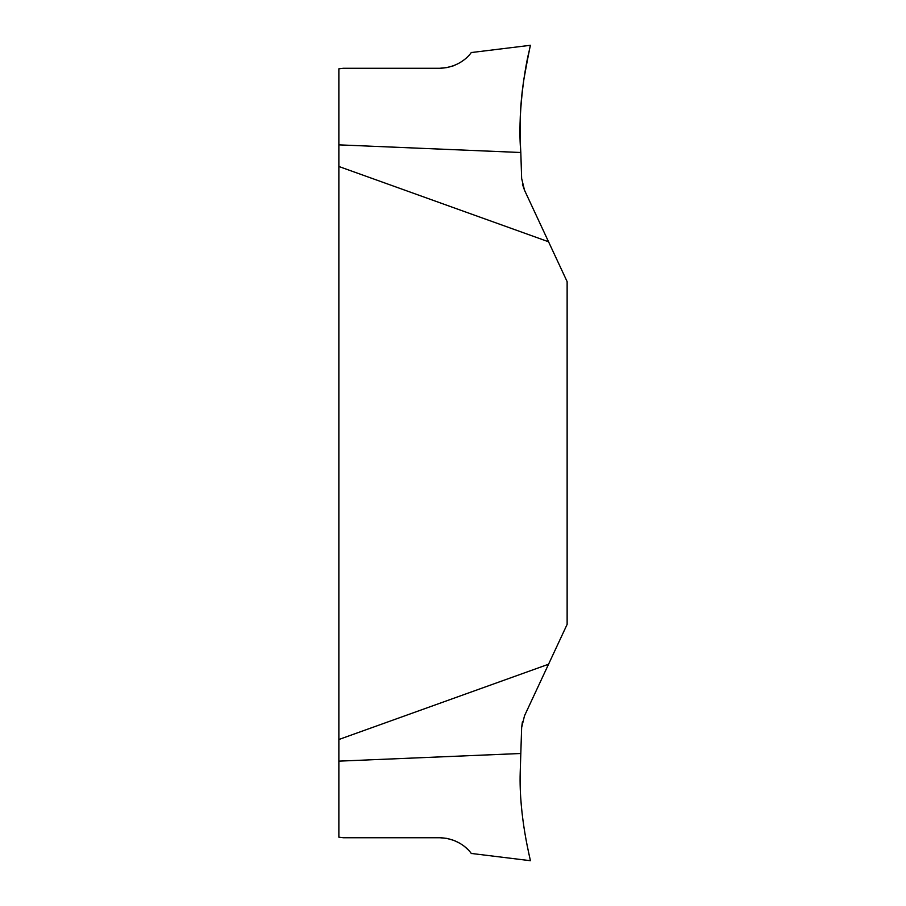 <?xml version="1.0" encoding="UTF-8"?>
<svg xmlns="http://www.w3.org/2000/svg" width="906" height="906" viewBox="0 0 906 906"><rect width="100%" height="100%" fill="white"/><g stroke="black" fill="none" stroke-linecap="round" stroke-linejoin="round"><path stroke-width="1.36" d="M567.133 624.37L548.549 664.234L338.867 739.511L338.867 166.489L548.549 241.766L567.133 281.63L567.133 624.37M548.549 664.234L524.506 715.797L521.641 727.552L520.214 772.229L520.814 753.498L338.867 761.142L338.867 739.511M521.641 727.552L522.411 721.833M439.738 837.733C462.286 838.367 472.105 854.664 471.233 853.429C472.615 855.694 463.487 838.639 439.738 837.733L343.329 837.733L439.738 837.733L343.329 837.733L439.738 837.733L446.794 838.378L454.348 840.542L460.497 843.633M467.643 849.296L464.155 846.193M343.329 837.733L338.867 837.189L338.867 761.142M520.214 772.229C518.787 817.574 531.12 861.923 530.35 860.7C531.063 861.731 518.776 817.348 520.214 772.229C518.787 817.574 531.12 861.923 530.35 860.7C531.063 861.731 518.776 817.348 520.214 772.229M338.867 166.489L338.867 144.858L520.814 152.502C519.229 126.093 520.304 101.427 524.03 78.494L528.844 52.355C524.868 68.346 517.405 114.62 520.814 152.502L521.641 178.448L524.506 190.203L522.411 184.167M524.506 190.203L548.549 241.766M439.738 68.267L343.329 68.267L439.738 68.267C462.286 67.633 472.105 51.336 471.233 52.571C472.615 50.306 463.487 67.361 439.738 68.267L447.054 67.576M452.83 66.025L454.427 65.425M460.497 62.367L464.178 59.785M338.867 144.858L338.867 68.811L343.329 68.267M520.791 106.251L522.116 92.423M525.276 70.951L530.35 45.3L471.245 52.559M520.214 133.771C518.787 88.426 531.12 44.077 530.35 45.3C531.063 44.269 518.776 88.652 520.214 133.771M471.245 853.441L530.35 860.7"/></g></svg>
